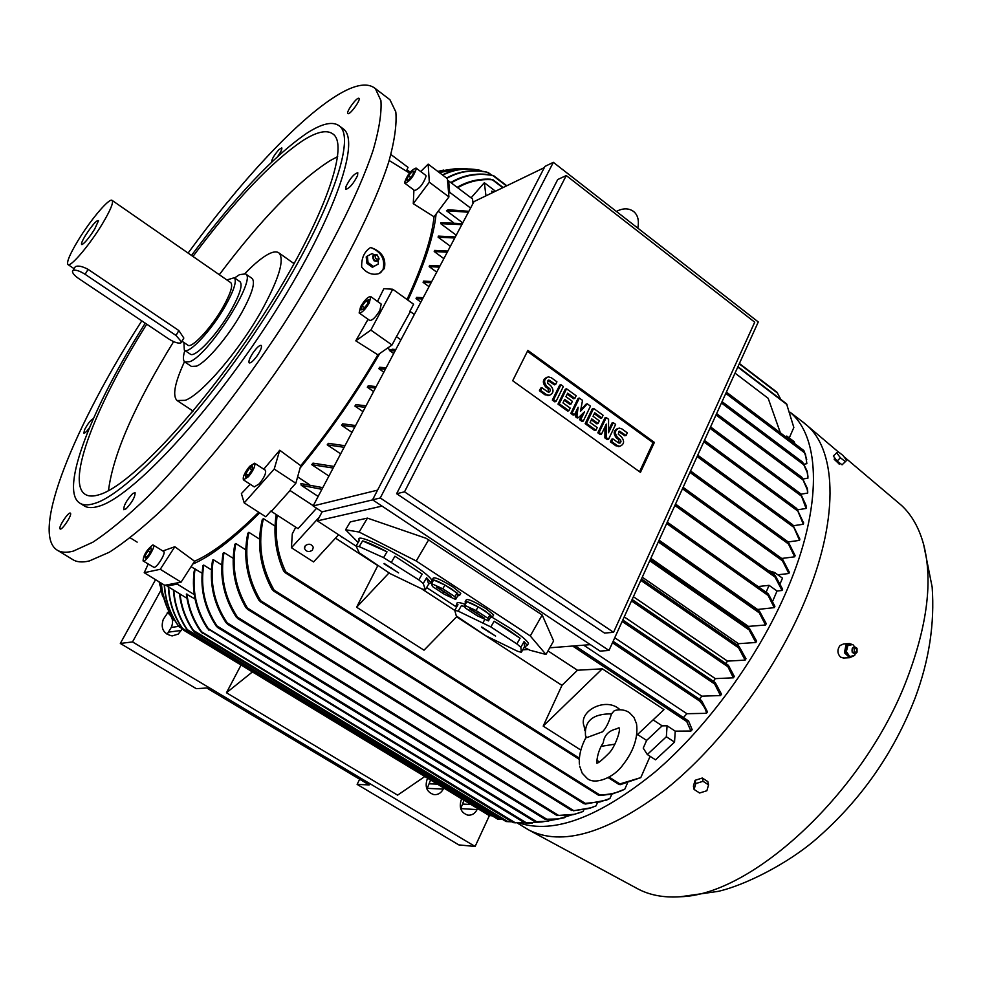 <?xml version="1.0" encoding="UTF-8"?>
<svg xmlns="http://www.w3.org/2000/svg" width="982" height="982" viewBox="0 0 982 982"><rect width="100%" height="100%" fill="white"/><g stroke="black" fill="none" stroke-linecap="round" stroke-linejoin="round"><path stroke-width="1.47" d="M780.359 432.804L768.182 398.324L735.027 373.111M787.503 438.193L786.742 436.057L785.698 436.83M471.09 197.848L484.335 182.726L495.493 191.22M484.335 182.726L485.967 195.823M492.117 192.853L491.712 191.171L493.885 192.006M473.029 203.434L472.538 198.941L448.664 180.921L447.669 181.891L448.651 193.577L449.633 192.276L448.664 180.921M449.633 192.276L470.587 208.049M457.146 187.329C467.371 181.363 478.443 178.65 490.362 179.19L492.363 179.78C479.916 178.884 468.353 181.535 457.686 187.734M789.258 437.96L793.837 427.477L786.594 403.946M453.438 222.632L438.181 211.265M468.868 211.314L448.173 209.731L446.479 210.725L462.743 222.877M468.377 212.222L446.479 210.725M804 464.216L806.86 463.664L805.645 455.28L803.853 450.529L806.738 459.453M786.742 436.057L794.143 441.642L794.917 443.79M450.787 182.529C463.001 175.152 476.331 172.611 490.804 174.906L492.829 175.532C477.743 172.771 463.885 175.213 451.241 182.861M780.837 399.441L777.057 392.383M407.002 169.776L410.194 172.157M437.812 171.42L443.631 170.095M451.303 169.26L437.886 171.469M439.433 172.648L459.404 168.523M467.96 168.941C457.894 167.775 448.455 169.051 439.617 172.783M442.44 174.919C453.561 169.334 465.505 167.677 478.271 169.96M480.529 170.414L479.842 170.254C466.634 167.664 454.261 169.285 442.722 175.127M446.577 178.037C458.582 171.334 471.556 169.26 485.489 171.813L487.305 172.292C472.882 169.321 459.429 171.322 446.933 178.307M390.922 154.53L408.033 167.37L406.413 171.126M420.701 171.543L428.164 164.141L447.399 178.663L447.669 181.891M428.164 164.141L429.318 182.198L413.275 203.679L413.925 190.017M448.651 193.577L448.934 196.928L429.318 182.198M448.934 196.928L434.044 216.789L413.275 203.679M407.935 300.161C424.555 264.367 433.934 235.68 436.082 214.076M420.873 302.112L416.037 298.626L416.613 297.362L423.181 297.73M429.036 286.658L423.095 282.337L423.598 281.11L431.736 281.539M436.72 272.124L429.171 266.625L429.6 265.435L439.973 265.975M443.852 258.634L434.216 251.539L434.56 250.41L447.841 251.073M450.394 246.261L438.107 237.19L438.353 236.11L455.317 236.944M456.237 235.189L440.697 223.65L440.844 222.644L462.338 223.65M461.822 224.645L440.697 223.65M803.104 478.995L807.977 478.111L807.229 472.44L802.576 462.117L807.167 471.115L807.965 476.528M454.752 238L438.107 237.19M807.67 493.062L807.241 489.552L801.889 477.313L807.29 488.238L807.744 491.896L807.67 493.062L801.005 494.204M447.252 252.202L434.216 251.539M806.087 508.455L800.649 493.762L806.038 505.362L806.087 508.455L797.801 509.781M439.347 267.141L429.171 266.625M803.35 524.241L796.746 508.48L803.607 523.013L803.35 524.241L793.542 525.701M454.776 610.411L421.573 588.783M356.098 546.139L317.358 520.89L322.108 511.855L313.111 505.963L473.987 201.617L544.335 167.615M600.063 651.091L372.571 499.801L544.961 166.4L553.345 162.337L380.267 497.972L608.975 650.452L600.063 651.091M608.975 650.452L758.276 321.961L553.345 162.337M396.63 493.7L557.727 179.534L566.258 175.545L404.523 491.835L396.63 493.7L604.544 633.083L613.554 632.31L754.728 322.194L566.258 175.545M404.523 491.835L613.554 632.31M640.448 472.379L512.678 380.734L527.874 350.378L654.38 442.403L640.448 472.379M654.38 442.403L653.055 442.71L639.552 471.741M600.186 434.51L597.817 432.804L604.937 417.89L606.238 417.559L608.582 419.265L608.496 432.755L613.284 422.677L615.64 424.371L608.558 439.285L606.201 437.591L606.287 424.089L601.475 434.191L600.186 434.51M608.509 430.312L611.982 423.009L613.284 422.677M608.558 439.285L607.257 439.605L604.9 437.911L604.973 426.839M573.218 415.104L570.824 413.385L578.067 398.422L579.343 398.066L582.535 400.374L580.448 411.335L587.297 403.823L590.464 406.131L583.259 421.082L580.878 419.363L584.486 411.875L578.484 417.645L576.888 416.491L578.116 407.272L574.495 414.772L573.218 415.104M580.706 409.997L586.009 404.179L587.297 403.823M583.259 421.082L581.982 421.413L579.589 419.695L582.4 413.864M578.484 417.645L577.207 417.976L575.612 416.834L576.422 410.783M554.769 401.834L552.35 400.091L559.691 385.104L560.955 384.735L563.361 386.478L556.033 401.478L554.769 401.834M549.343 395.341L545.071 394.85L539.4 390.775L540.701 388.111L541.954 387.743L547.637 391.83L549.417 391.99L550.313 390.603L549.883 388.811L546.949 386.552L545.697 386.92C542.211 382.624 542.629 379.396 546.949 377.26M548.435 392.174L548.116 388.676L545.697 386.92M546.949 386.552C543.427 382.158 543.893 378.929 548.324 376.855L551.295 377.726L556.929 381.814L555.64 384.465L554.376 384.834L547.919 380.415M567.621 411.077L557.985 404.154L565.301 389.179L566.565 388.811L576.164 395.758L574.887 398.397L567.682 393.181L565.963 396.703L572.371 401.331L571.094 403.983L564.675 399.355L562.956 402.878L570.174 408.082L568.885 410.734L567.621 411.077M574.887 398.397L573.611 398.753L567.228 394.138M571.094 403.983L569.818 404.326L564.22 400.288M594.662 430.533L585.162 423.696L592.342 408.77L593.631 408.426L603.083 415.276L601.831 417.915L594.736 412.771L593.042 416.282L599.364 420.848L598.099 423.488L591.778 418.921L590.096 422.444L597.216 427.575L595.951 430.214L594.662 430.533M601.831 417.915L600.542 418.246L594.282 413.717M598.099 423.488L596.811 423.819L591.336 419.854M612.952 438.917L611.7 441.556L617.175 445.497L619.789 446.319L615.874 445.803L610.399 441.863L611.639 439.224L612.952 438.917L618.427 442.857L620.084 443.029L620.992 441.655L620.575 439.862L617.739 437.653L616.438 437.972C613.001 433.565 613.492 430.374 617.911 428.398L617.911 428.398M619.041 443.152L618.77 439.666L616.438 437.972M617.739 437.653C614.302 433.246 614.793 430.055 619.212 428.078L621.876 428.901L627.326 432.853L626.086 435.468L624.785 435.787L618.697 431.552M527.395 351.335L653.055 442.71M618.488 446.626L619.789 446.319C624.257 444.355 624.761 441.163 621.324 436.72L618.292 434.204L619.065 431.319M626.086 435.468L619.581 431.196M611.7 441.556L610.399 441.863M595.951 430.214L586.438 423.365L593.631 408.426M586.438 423.365L585.162 423.696M568.885 410.734L559.249 403.798L566.565 388.811M559.249 403.798L557.985 404.154M541.954 387.743L540.64 390.406L546.323 394.494L549.233 395.353C553.713 393.303 554.192 390.075 550.681 385.656L547.551 383.066L548.214 380.206M555.64 384.465L548.803 380.022M540.64 390.406L539.4 390.775M556.033 401.478L553.602 399.735L560.955 384.735M553.602 399.735L552.35 400.091M574.495 414.772L572.089 413.041L579.343 398.066M576.888 416.491L575.612 416.834M580.878 419.363L579.589 419.695M572.089 413.041L570.824 413.385M601.475 434.191L599.106 432.485L606.238 417.559M606.201 437.591L604.9 437.911M599.106 432.485L597.817 432.804M380.267 497.972L372.571 499.801M377.554 490.153L313.111 505.963M322.108 511.855L372.669 499.875M382.035 506.098L317.358 520.89M590.391 644.658L549.736 647.801M528.402 649.446L522.706 649.888M359.142 532.06L416.221 560.992L530.268 635.943L542.187 614.99L426.225 538.345L367.44 518.115L350.304 521.884L345.603 529.752L359.142 532.06L367.44 518.115M530.268 635.943L545.967 654.466L553.615 640.964L542.187 614.99M422.186 574.089L394.924 556.229L422.186 574.089L418.811 579.871L383.594 557.629L359.203 546.606L356.049 546.017L359.437 540.309L357.816 541.782L358.148 542.469L345.603 529.752M456.176 606.839L426.63 587.567M545.967 654.466L529.85 650.194L524.192 647.285M460.435 593.95L460.754 593.386L453.218 587.126C441.421 579.871 434.756 576.876 433.234 578.14L432.325 579.687M527.69 644.769L528.451 643.431C527.174 640.559 520.963 635.44 509.83 628.05L492.338 617.445M465.284 604.347C459.134 602.162 456.335 602.04 456.912 603.991L456.507 604.691M431.135 581.995L431.982 580.546C430.509 577.318 423.586 571.585 411.213 563.361C387.031 547.293 355.84 533.287 359.031 539.719M493.295 615.468L493.615 614.916L486.348 608.889C474.552 601.635 467.849 598.627 466.266 599.842L465.37 601.389M432.841 581.369L432.006 580.239C433.528 578.987 440.182 581.982 451.99 589.237L459.539 595.497L457.722 595.865M508.651 630.125L520.092 638.226L516.863 643.91L490.84 626.921L494.118 621.213L508.651 630.125M520.853 647.248L524.069 641.59L527.285 645.481L524.511 646.721L521.332 652.293L520.853 647.248L516.863 643.91M490.84 626.921L458.226 611.16L454.74 610.313L456.299 615.935L485.722 635.747L517.661 651.299L521.332 652.293M423.242 583.517L426.605 577.747L430.767 582.633L428.68 584.069L425.366 589.74L423.242 583.517L418.811 579.871M356.049 546.017L359.277 552.829L390.333 573.721L421.99 588.979L425.366 589.74M465.984 603.144L465.063 601.929C466.634 600.726 473.324 603.746 485.133 610.988L492.412 617.015L490.497 617.334M488.459 620.894L490.558 617.236L490.092 614.658L478.173 606.839L466.818 601.684L464.707 605.354L465.345 607.993L477.166 615.726L488.459 620.894L487.98 618.341L490.092 614.658M487.98 618.341L476.049 610.534L478.173 606.839M469.691 608.865L484.224 617.985L469.875 608.558M476.049 610.534L464.707 605.354M476.638 613.64L476.994 612.915M428.68 584.069L426.605 577.747M391.511 562.035L394.924 556.229M383.95 563.717L398.606 572.899L384.146 563.41M391.069 568.566L391.413 567.878M359.203 546.606L362.603 540.886C368.201 542.469 376.339 546.127 387.018 551.823L383.594 557.629M387.018 551.823L362.603 540.886M524.511 646.721L524.069 641.59M520.092 638.226L494.118 621.213M481.511 627.289L495.603 636.103L481.696 626.995M488.238 631.868L488.57 631.205M458.226 611.16L461.479 605.513L465.051 606.753M484.948 619.286L483.058 622.576M465.149 607.195L461.479 605.513M456.495 607.293L455.734 606.017L457.993 604.703L454.74 610.313M455.66 599.437L457.784 595.767L457.072 593.005L444.956 585.051L433.676 579.957L431.515 583.639L432.424 586.475L444.429 594.331L455.66 599.437L454.924 596.7L457.072 593.005M454.924 596.7L442.796 588.758L444.956 585.051M436.609 587.236L451.352 596.479L436.806 586.917M442.796 588.758L431.515 583.639M443.692 592.085L444.06 591.373M416.221 560.992L428.766 539.621M410.316 311.576L395.93 337.612L410.316 311.576L414.343 314.461M396.875 336.961L400.926 339.833M395.059 350.942L389.437 350.5L392.297 349.236L395.783 349.555M755.833 642.486L748.088 627.989L749.499 628.468L756.619 641.136L755.833 642.486L738.513 643.701L642.277 577.195M765.543 624.994L758.313 610.951L759.577 611.332L766.255 623.644L765.543 624.994L748.419 626.393L747.928 627.289M774.27 607.637L767.126 593.533L768.292 593.877L774.908 606.311L774.27 607.637L757.11 609.527M766.107 592.232L769.066 585.333L777.02 591.004L772.895 600.689M758.067 586.536L769.066 585.333M782.04 590.477L773.976 575.096L775.166 575.464L782.605 589.163L782.04 590.477L777.02 591.004M773.755 574.372L774.565 572.494L768.525 570.64M788.853 573.513L782.445 560.796L782.47 559.016L789.332 572.224L788.853 573.513L777.793 574.801M794.696 556.806L788.423 543.918L788.288 542.015L795.101 555.53L794.696 556.806L781.709 558.463M799.532 540.37L792.719 524.744L799.864 539.118L799.532 540.37L788.178 541.941M431.098 282.767L423.095 282.337M422.518 298.994L416.037 298.626M389.854 349.764L387.522 348.119M393.696 353.508L389.437 350.5M385.374 369.257L378.819 368.667L379.666 367.256L386.135 367.833M383.839 372.166L378.819 368.667M375.443 388.037L367.317 387.203L368.238 385.766L376.216 386.577M373.59 391.536L367.317 387.203M748.419 626.393L650.833 558.341M757.245 609.233L659.094 540.186M774.565 572.494L782.494 578.165L780.408 583.05M377.518 301.437L383.876 288.659L392.751 289.248L413.618 304.248L409.752 311.527M392.751 289.248L370.852 330.087L355.791 340.84L368.066 319.26M395.93 337.612L392.014 345.001L370.852 330.087M392.014 345.001L377.861 354.821L355.791 340.84M738.513 643.701L737.556 645.284M377.861 354.821C354.821 394.064 329.117 431.024 300.738 465.701L300.075 468.095C329.461 432.301 356.024 394.101 379.776 353.483M297.62 476.871L309.588 484.752M706.389 713.325C706.193 710.035 703.959 705.972 699.7 701.123L699.933 700.08L701.565 700.608L707.519 711.962L706.389 713.325L686.921 713.705L683.423 717.547M686.921 713.705L583.689 645.186M328.921 476.061L311.748 464.67L312.976 463.136L334.003 466.438M720.481 695.563L713.693 682.122L715.264 682.625L721.512 694.2L720.481 695.563L701.835 696.164L699.429 699.123M701.835 696.164L614.757 637.748M340.656 453.856L327.227 444.846L328.369 443.336L344.952 445.718M733.358 677.813L727.011 664.949L728.435 665.379L734.303 676.451L733.358 677.813L715.313 678.623L713.349 681.287M715.313 678.623L624.233 616.892M352.01 432.387L341.589 425.316L342.644 423.831L355.631 425.525M745.117 660.113L737.543 645.861L739.029 646.365L745.989 658.75L745.117 660.113L727.502 661.119L725.87 663.562M727.502 661.119L633.402 596.712M362.984 411.618L354.919 406.094L355.914 404.633L366.053 405.812M365.267 407.309L354.919 406.094M354.821 427.06L341.589 425.316M344.117 447.301L327.227 444.846M333.156 468.046L311.748 464.67M290.058 490.521L271.351 511.389L290.058 490.521L313.258 505.693M322.783 487.661L300.909 483.561L301.216 485.292L318.156 496.426M271.351 511.389L298.049 528.66L316.597 508.246M295.803 527.199L292.305 533.815L291.421 547.723L319.359 517.072M338.618 534.748L313.577 561.937L291.421 547.723M312.436 550.178C308.962 552.436 306.31 551.872 304.506 548.459L305.341 545.611C308.814 543.353 311.466 543.918 313.283 547.318L312.436 550.178M329.473 528.795L325.631 526.278M335.5 538.124L377.825 565.595M456.912 616.463L424.015 650.182L356.613 607.232L377.8 565.62M356.613 607.232L389.056 572.899M456.556 616.831L561.962 685.362L577.465 670.24L547.993 650.894M580.865 750.101L543.193 726.103L561.962 685.362M543.193 726.103L602.297 668.816L664.004 709.605L636.741 735.273M577.465 670.24L602.297 668.816M599.388 761.897L596.823 760.264M584.781 730.62L584.155 726.361C578.067 711.84 603.721 697.699 617.825 707.948L620.194 709.802M614.904 744.16L601.205 746.345M602.359 744.233L603.292 742.662C604.225 735.383 608.631 730.78 616.524 728.84L619.041 727.711L616.524 728.84M579.65 766.132L582.228 773.227L587.248 778.481C595.117 785.305 614.008 777.499 622.711 765.162C633.672 751.205 638.275 737.421 636.532 723.783L633.942 717.363L629.352 712.576C624.822 709.704 619.814 709.053 614.364 710.624L611.491 713.877C608.901 722.482 605.894 728.448 602.482 731.799L586.524 737.703L585.481 735.42C584.388 720.898 593.067 713.718 611.491 713.877M637.551 734.511L646.622 740.416L662.163 725.845L653.091 719.88M662.163 725.845L667.085 725.784L675.235 731.148L674.536 742.11L655.497 759.822L647.31 754.52L666.348 736.758L667.085 725.784M647.31 754.52L643.235 748.124L646.622 740.416M321.912 489.318L301.216 485.292M690.935 731.038L686.762 721.574L687.228 720.69L688.578 721.009L692.175 729.675L690.935 731.038L675.235 731.148M277.194 515.169C274.494 535.141 277.329 554.02 285.725 571.806L285.357 572.788L283.626 571.021C275.697 553.148 273.205 534.318 276.188 514.519M620.28 784.667L618.893 784.409L619.9 783.931L640.792 777.621L620.28 784.667M650.096 756.324L640.792 777.621M666.348 736.758L674.536 742.11M300.075 468.095L295.84 483.267L290.39 489.343M295.84 483.267L274.211 469.065L244.199 502.882L241.388 493.59L250.226 484.273M271.155 510.8L265.778 516.79L244.199 502.882M258.72 512.248C233.385 537.228 212.002 553.553 194.559 561.238L192.718 564.11C210.811 556.315 233.127 539.241 259.69 512.874M191.06 566.688L202.096 573.218M203.728 565.08C200.328 586.954 204.747 607.244 216.973 625.964L217.587 627.461L215.991 625.792C203.986 607.171 199.665 587.052 203.029 565.423L203.716 565.08L211.449 569.904M213.34 559.679C209.682 582.486 214.285 603.537 227.173 622.846L227.714 624.319L225.934 622.539C213.413 603.365 208.945 582.572 212.554 560.157L213.34 559.679L221.809 564.994M223.994 552.547C220.017 575.771 224.51 597.314 237.46 617.199L237.865 618.599L235.999 616.757C223.528 597.056 219.232 575.869 223.135 553.161L223.994 552.547L233.262 558.39M235.803 543.512C231.506 566.246 235.373 587.752 247.403 608.042L247.574 609.306L245.782 607.514C234.317 587.518 230.672 566.442 234.845 544.286L235.803 543.512L245.868 549.895M248.863 532.318C243.904 556.426 247.832 579.22 260.647 600.702L260.721 601.917L258.757 600.002C246.654 578.864 243.008 556.61 247.82 533.263L248.863 532.318L259.751 539.265M263.397 518.606C257.64 543.758 261.212 567.596 274.125 590.133L274.027 591.274L271.989 589.31C259.96 567.166 256.695 543.979 262.219 519.76L263.397 518.606L275.107 526.143M600.002 795.518L598.32 795.089L599.536 794.745C608.545 794.917 616.966 793.075 624.785 789.197L612.314 794.045L600.002 795.518M585.554 804.013L583.922 803.632L585.272 803.374L600.002 801.938L609.908 798.513L606.41 800.158L585.554 804.013M573.292 810.776L590.722 807.842L596.037 805.878L589.433 808.407L573.292 810.776M581.405 812.175L572.985 814.729L557.064 815.526L574.225 814.311L583.075 811.525L583.848 809.806M564.969 817.589L556.941 819.246L545.096 819.258L558.169 818.963L571.193 815.085M548.668 821.234L535.043 821.762L542.457 821.86L556.855 819.258M194.755 568.983L194.055 571.855C191.65 592.355 196.118 611.258 207.472 628.566L524.805 822.916L540.591 822.032M195.099 568.86C191.834 590.342 196.228 610.252 208.245 628.615L208.835 630.113M532.404 823.039L524.805 822.916M177.214 584.106L178.098 582.731L167.615 584.744L167.026 586.045L177.214 584.106L194.276 594.613M195.037 598.983L186.359 594.073C188.078 607.944 192.975 620.55 201.077 631.905L513.316 822.634L524.744 822.879M167.026 586.045L186.973 598.296M186.911 593.975C188.63 607.858 193.54 620.477 201.641 631.831L202.476 633.464M514.617 822.756L513.316 822.634M180.037 594.036C181.51 607.171 185.979 619.298 193.429 630.407L194.338 632.052L193.073 630.604C185.488 619.372 180.958 607.072 179.51 593.717M506.135 821.541L512.039 821.848M597.363 802.895L596.037 805.878M611.835 794.168L609.908 798.513M627.363 783.329L624.785 789.197M173.802 590.207C174.821 604.544 179.313 617.678 187.304 629.609L188.299 631.291L187.145 629.916C178.97 617.862 174.379 604.544 173.372 589.937M497.665 819.098L502.698 819.479M168.659 587.04C169.432 602.212 174.047 615.996 182.517 628.419L183.671 630.174L182.591 628.861C173.863 616.328 169.1 602.322 168.303 586.831M488.999 815.428L492.313 815.87M164.534 585.186C165.357 599.658 169.776 612.903 177.791 624.92L178.073 625.497C169.739 613.345 165.123 599.855 164.252 585.014M172.783 618.488C166.032 607.527 162.165 595.743 161.195 583.136M173.851 620.145L172.734 618.414L174.145 619.274M161.392 583.259C162.312 595.767 166.105 607.477 172.734 618.414M162.631 596.626L159.366 582.019M159.465 582.068L167.112 607.625M159.121 581.86L159.82 585.063M489.417 815.563L475.116 846.472L458.827 844.901L357.129 784.385L369.207 784.925L206.772 688.001L196.253 688.652L120.32 643.456L132.521 641.921L160.876 590.378M120.32 643.456L155.561 579.675M475.116 846.472L132.521 641.921M167.075 634.372L171.273 627.412C173.839 621.348 172.525 616.401 167.333 612.559M182.394 628.799L178.258 634.09L172.157 635.931C163.356 633.844 160.41 628.32 163.294 619.347L168.744 611.234M357.129 784.385L359.658 779.229M460.718 808.751L463.958 800.256M426.961 789.074L430.57 779.99M443.754 787.994L443.238 789.086C441.09 793.112 437.972 794.954 433.884 794.622C426.974 792.265 424.715 787.171 427.121 779.315L427.649 778.223M477.571 808.505L477.056 809.598C474.932 813.661 471.839 815.502 467.776 815.134C461.061 812.765 458.864 807.72 461.209 799.986L461.724 798.894M424.825 776.504L397.612 795.15L226.461 692.752L241.056 665.023M252.423 671.921L226.461 692.752M137.149 542.125L130.225 537.829M192.718 564.11L181.093 582.154L178.098 582.731M181.093 582.154L160.262 569.29L144.219 572.702L148.184 564.098M167.615 584.744L164.718 585.297L144.219 572.702M790.093 412.317C820.67 437.309 822.707 506.577 787.294 589.298C758.681 656.798 707.408 727.404 654.601 772.355C598.946 817.343 553.909 834.246 519.478 823.063M801.459 420.91L807.744 426.041C837.106 452.506 838.812 520.939 804.626 601.671C775.166 671.958 720.849 745.166 665.735 789.368C607.6 833.288 561.937 846.815 528.746 829.962L517.195 822.977M848.608 643.603L843.661 643.922L840.003 645.518C837.081 649.74 837.278 653.619 840.58 657.154L843.992 658.001M896.64 501.286L901.636 505.521C911.812 515.034 919.164 528.071 923.669 544.642C932.9 580.362 927.413 624.945 907.208 678.427C865.154 790.62 752.789 895.019 680.477 896.738C663.722 897.904 649.262 895.154 637.109 888.489L529.237 830.22M852.241 644.548L849.565 643.541L845.919 645.137L844.446 652.748L849.663 657.694L853.346 656.086M848.423 656.614L845.048 651.643L846.594 645.628L852.806 644.511L847.896 645.542L846.349 651.557L849.725 656.541L848.423 656.614M845.048 651.643L846.349 651.557M849.725 656.541L854.635 655.485L855.334 653.521L854.107 653.533C851.873 652.171 851.443 650.244 852.83 647.776L854.782 647.052L852.806 644.511M852.253 648.292L852.118 652.085L853.063 652.907M856.623 647.985L855.175 647.089L853.248 647.789C851.836 650.759 852.486 652.674 855.212 653.533L857.004 652.306M854.831 648.464C853.886 651.299 854.622 652.539 857.041 652.183L857.016 648.39L854.831 648.464M847.896 645.542L846.594 645.628M708.562 784.876L707.838 781.611L702.314 778.026L695.084 780.309L693.402 786.165L694.102 789.442L695.796 783.575L703.038 781.291L708.562 784.876L706.856 790.743L699.626 793.014L694.102 789.442M695.084 780.309L695.796 783.575M702.314 778.026L703.038 781.291M755.71 641.872L756.361 641.16M839.328 464.118L834.16 459.257L834.774 457.993M834.639 457.759L836.369 460.092M838.014 461.761L840.334 463.516M836.676 452.8L833.337 456.016L837.069 461.037L842.077 464.83L845.416 461.614L840.42 457.821L836.676 452.8L837.941 451.585L842.924 455.378L846.656 460.374L845.416 461.614M837.069 461.037L840.42 457.821M434.044 216.789C431.81 237.73 422.8 265.3 407.027 299.51M361.683 267.129C361.327 258.106 364.31 251.552 370.644 247.476C381.789 251.306 386.356 258.327 384.343 268.565L379.224 273.499C372.755 275.525 366.9 273.401 361.683 267.129M370.644 247.476C381.188 251.76 385.337 259.088 383.066 269.461L380.513 272.861M387.964 98.212L389.928 99.722L395.82 111.923C396.9 124.174 394.592 140.684 388.897 161.465C374.658 206.232 342.693 269.89 300.136 336.31C256.732 402.694 206.723 465.468 164.092 507.817C143.507 527.248 125.242 542.052 109.284 552.252L89.374 560.943C82.193 562.661 76.547 562.146 72.435 559.384L57.705 550.436M132.631 493.615L135.062 492.583C135.307 496.61 132.361 501.986 126.212 508.713L123.818 509.719C123.56 505.693 126.494 500.329 132.631 493.615M70.557 513.39C71.919 515.599 61.792 530.697 60.111 528.967L59.927 528.709C58.65 526.401 68.715 511.45 70.385 513.169L70.557 513.39M89.387 427.845C86.661 431.601 84.82 433.357 83.863 433.136L84.562 429.735C88.135 423.107 91.105 419.437 93.474 418.725M271.732 161.993L271.695 161.969C271.658 159.28 274.101 155.131 279.035 149.51L281.773 147.889C282.251 149.019 280.95 151.793 277.894 156.212M348.07 113.666L347.861 113.556C345.799 112.329 356.417 97.427 358.761 98.261L358.995 98.372C361.069 99.599 350.341 114.612 348.07 113.666M346.02 186.371C350.267 178.147 354.195 173.605 357.792 172.746L357.546 175.655C353.299 183.904 349.371 188.458 345.762 189.317L346.02 186.371M253.282 352.452C257.014 347.333 259.665 344.989 261.237 345.431C262.084 346.928 260.721 350.402 257.137 355.84C253.393 360.971 250.741 363.315 249.195 362.874C248.336 361.351 249.698 357.89 253.282 352.452M188.102 253.074C238.344 184.272 293.385 124.125 332.517 98.261C352.612 84.931 366.887 81.702 375.357 88.589L380.918 100.569C381.765 112.684 379.224 129.084 373.283 149.78C358.565 194.399 326.184 258.082 283.368 324.723C239.743 391.315 189.71 454.457 147.263 497.187C126.788 516.802 108.658 531.802 92.885 542.187L73.269 551.135C66.224 552.952 60.712 552.535 56.76 549.859C30.663 532.195 74.841 424.936 141.776 320.856M342.239 128.114L343.712 129.219C361.069 142.574 331.879 224.056 270.124 319.666C208.552 415.288 131.821 496.99 98.986 506.209C92.382 508.259 87.312 508.05 83.765 505.583L80.279 503.422M191.502 255.43C235.25 196.707 273.769 155.917 307.035 133.073C322.329 123.253 333.193 120.946 339.649 126.175C356.822 139.395 327.411 220.815 265.557 316.499C203.888 412.207 127.218 494.106 94.554 503.447C87.987 505.521 82.954 505.337 79.444 502.907C59.399 489.343 92.283 406.904 145.238 323.176M192.963 256.437C234.649 200.696 271.228 162.104 302.665 140.696C317.076 131.514 327.313 129.391 333.401 134.325C349.825 146.956 321.74 224.596 262.906 315.688C204.268 406.793 131.134 485.182 99.661 494.56C93.229 496.659 88.294 496.511 84.882 494.13C65.954 481.327 96.617 403.749 146.723 324.17M108.486 490.656C112.979 454.556 134.694 404.879 173.618 341.638M219.293 274.702C260.905 219.403 297.767 181.425 329.866 160.778L337.661 156.604M192.411 411.9L191.871 410.267M292.955 262.857L294.674 262.783M244.972 273.536C253.957 264.207 261.654 257.8 268.061 254.301C273.07 251.625 276.715 251.196 278.998 252.988C284.706 259.53 279.109 278.372 262.206 309.514C239.78 350.058 201.936 394.371 185.242 400.337L177.079 400.546C172.28 395.807 174.747 382.857 184.481 361.707M251.871 278.274L252.165 278.483C255.529 282.435 252.104 293.728 241.879 312.374C228.646 336.114 206.637 362.1 196.56 366.151L191.429 366.421L185.033 362.149M234.612 277.943L239.547 274.616L245.61 273.904C257.051 278.876 209.006 354.76 189.87 361.671L184.776 361.977C182.947 360.455 182.971 356.613 184.849 350.464M239.829 281.576L240.062 281.736C242.775 284.964 239.915 294.244 231.457 309.575C217.894 333.954 194.522 358.884 190.14 354.011L184.53 350.243M226.867 279.944L234.305 277.734C236.969 280.926 234.06 290.193 225.578 305.537C211.952 329.915 188.63 354.932 184.321 350.108L183.916 342.522M230.61 282.546L230.819 282.693C233.115 285.455 230.598 293.458 223.27 306.691C211.535 327.681 191.453 349.224 187.722 345.075L181.989 341.22M102.447 223.724C89.767 244.886 70.274 267.816 67.905 264.526C66.494 262.182 69.82 254.264 77.885 240.811C90.393 220.029 109.653 197.247 112.181 200.438C113.617 202.636 110.365 210.406 102.447 223.724M72.975 270.516L75.319 266.687C78.044 265.373 82.304 266.269 88.098 269.363L178.834 330.541L183.818 338.041L183.278 338.974M85.336 235.619C92.333 224.903 96.727 219.919 98.507 220.668L94.64 229.162C89.08 237.865 84.845 243.02 81.96 244.616C80.733 244.481 81.862 241.486 85.336 235.619M168.83 338.999C174.145 342.313 178.147 343.614 180.835 342.902L181.572 341.932L176.011 335.451L85.115 274.297C79.554 270.823 75.516 269.547 73.024 270.48L72.472 271.339C72.484 273.241 74.534 275.635 78.609 278.483L168.83 338.999M425.746 175.336L426.114 176.122C423.426 183.867 419.609 188.679 414.637 190.557L404.928 183.303M416.331 168.781L416.061 168.057C411.151 169.947 407.334 174.771 404.584 182.505L404.854 183.253C409.789 181.326 413.606 176.502 416.331 168.781M408.475 175.839L412.244 171.445L414.22 171.249L412.428 175.459L408.647 179.866L406.683 180.05L408.475 175.839L410.685 177.484M412.244 171.445L413.68 172.525M381.212 304.064L379.887 310.41C375.676 317.296 372.276 320.623 369.686 320.414L359.216 313.012M369.306 302.886L370.766 296.625C368.201 296.441 364.813 299.78 360.615 306.654L359.142 312.951C361.695 313.135 365.095 309.784 369.306 302.886M365.979 300.873L368.778 299.657L367.747 303.561L363.892 308.704L361.106 309.895L362.162 305.979L365.979 300.873L368.066 302.358M362.162 305.979L364.617 307.734M263.765 469.2L279.723 450.247L300.738 465.701M279.723 450.247L274.211 469.065M265.336 470.231L265.41 470.268C266.38 472.882 264.367 477.375 259.358 483.745L254.289 486.912L243.524 479.903M248.495 476.663C253.503 470.28 255.541 465.787 254.608 463.197L249.551 466.413C244.555 472.784 242.529 477.264 243.462 479.867L248.495 476.663M252.497 466.119L252.178 469.396L248.679 474.822L245.537 476.921L245.893 473.631L249.354 468.242L252.497 466.119M249.354 468.242L251.871 469.875M245.893 473.631L248.201 475.141M162.84 550.988L174.833 546.728L194.559 561.238M174.833 546.728L160.262 569.29M163.65 551.491L163.699 551.528C166.204 552.608 157.525 567.08 154.137 567.449L143.126 560.98M143.74 561.029C147.091 560.636 155.819 546.152 153.339 545.084L152.664 545.022C146.551 550.03 143.36 555.346 143.09 560.955L143.74 561.029M151.424 550.018L148.552 555.161L145.348 558.157L145.017 555.996L147.865 550.865L151.068 547.882L151.424 550.018M147.865 550.865L150.16 552.289M145.017 555.996L146.6 556.978M374.13 254.768L372.117 253.577L367.329 256.057L368.054 262.538L373.553 266.515L378.328 263.998L378.18 260.586M372.644 256.535L374.093 260.795L375.824 261.249M374.105 254.792L372.902 255.946C372.46 259.064 373.774 260.844 376.843 261.31L378.205 260.561M376.867 254.792L374.707 254.534L373.295 255.737C373.062 259.395 374.608 261.065 377.935 260.733L379.052 258.229M378.954 258.475L377.149 254.866L375.05 255.651C375.284 258.953 376.597 259.899 378.954 258.475M367.329 256.057L366.2 256.879L366.912 263.348L368.054 262.538M373.553 266.515L372.423 267.313L366.912 263.348M378.328 263.998L372.423 267.313M344.694 538.701L341.098 536.626M492.363 179.78L502.747 187.709M737.777 367.047L787.024 404.621M725.796 393.426L804.589 452.812M726.361 392.186L803.816 450.615M492.829 175.532L506.442 185.929M739.237 363.831L777.67 393.205M479.842 170.254L480.959 171.101M487.305 172.292L490.718 174.894M721.451 402.988L803.485 464.547M722.016 401.736L802.466 462.141M716.001 414.981L802.662 479.658M716.578 413.717L801.742 477.313M709.949 428.275L801.189 495.947M710.538 426.998L800.465 493.737M703.812 441.777L797.249 510.64M704.401 440.488L796.5 508.406M617.175 445.497L615.874 445.803M620.636 431.528L619.335 431.847M620.084 439.347L618.77 439.666M546.323 394.494L545.071 394.85M549.994 380.365L548.729 380.746M549.368 388.295L548.116 388.676M649.753 560.734L748.382 629.425M650.366 559.372L748.75 627.94M658.308 541.904L758.656 612.437M658.922 540.554L758.865 610.841M666.655 523.541L767.556 595.08M667.269 522.191L767.605 593.374M674.867 505.472L774.589 576.79M675.481 504.134L774.405 574.924M682.478 488.741L782.445 560.796M683.079 487.403L782.163 558.881M689.916 472.354L788.423 543.918M690.518 471.041L788.006 541.904M697.097 456.556L793.063 526.794M697.699 455.243L792.437 524.634M640.829 580.374L737.715 647.212M641.455 578.999L738.292 645.861M631.487 600.91L726.999 666.152M632.113 599.536L727.797 664.937M622.158 621.434L713.583 683.263M622.797 620.059L714.601 682.183M612.473 642.744L699.7 701.123M613.099 641.369L700.939 700.191M572.629 646.033L686.762 721.574M575.071 645.849L688.124 720.714M285.725 571.806L579.368 758.202M609.208 777.143L619.9 783.931M274.125 590.133L599.536 794.745M260.647 600.702L585.272 803.374M247.403 608.042L573.218 810.297M237.46 617.199L558.672 815.453M227.173 622.846L546.814 819.258M216.973 625.964L536.81 821.799M208.245 628.615L526.659 822.99M201.641 631.831L515.378 822.83M193.429 630.407L508.148 821.762M187.292 629.609L499.789 819.393M182.517 628.419L491.282 815.809M177.791 624.933L181.388 627.117M168.72 632.101L181.523 630.407M171.273 627.412L178.712 626.381M427.33 788.362L443.238 789.086M429.515 783.808L437.383 784.127M460.791 808.579L477.056 809.598M462.927 804.049L470.979 804.516M176.011 335.451L178.834 330.541M85.115 274.297L88.098 269.363M637.809 228.131C639.245 220.606 637.883 215.095 633.734 211.609C628.897 208.012 623.104 207.951 616.377 211.437M492.939 179.731L503.152 187.525M737.936 366.703L786.607 403.848M726.398 392.1L803.853 450.529M805.449 453.954L805.645 455.28M493.615 175.655L506.822 185.745M739.397 363.5L777.081 392.297M480.738 170.451L481.708 171.199M488.177 172.476L491.577 175.066M722.052 401.65L802.576 462.117M716.615 413.631L801.889 477.313M710.575 426.925L800.649 493.762M704.438 440.415L796.746 508.48M549.233 395.353L547.981 395.709M460.754 593.386L459.539 595.497M528.451 643.431L527.285 645.481M431.982 580.546L430.767 582.633M493.615 614.916L492.412 617.015M650.403 559.31L749.131 628.136M658.959 540.493L759.221 611.013M667.294 522.129L767.936 593.545M675.506 504.061L774.761 575.096M683.116 487.342L782.47 559.016M690.555 470.967L788.288 542.015M697.723 455.169L792.719 524.744M803.558 522.522L803.313 523.848M806.038 505.362L805.891 506.675M807.29 488.238L807.241 489.552M807.167 471.115L807.229 472.44M641.479 578.95L738.673 646.058M632.138 599.486L728.128 665.109M622.809 620.01L714.957 682.367M613.124 641.32L701.283 700.362M304.506 548.459L304.592 546.913M603.292 742.662C599.585 748.333 597.424 754.655 596.798 761.627L596.86 762.977M579.368 764.082C578.815 755.489 581.098 746.492 586.18 737.077M619.323 728.828C620.158 732.474 614.462 747.584 609.368 752.777C602.015 760.191 597.78 763.64 596.688 763.137M575.145 645.837L688.382 720.837M285.05 572.629L579.282 759.319M608.239 777.683L619.004 784.508M273.683 591.09L598.443 795.187M260.451 601.782L584.008 803.718M247.341 609.196L571.855 810.555M237.656 618.5L557.125 815.588M227.542 624.245L545.12 819.295M217.427 627.388L535.055 821.787M194.264 632.027L506.111 821.553M527.076 823.014L525.91 823.039M542.457 821.86L541.266 822.008M558.169 818.963L556.941 819.246M574.225 814.311L572.985 814.729M590.722 807.842L589.433 808.407M607.735 799.434L606.41 800.158M188.262 631.291L497.653 819.123M183.646 630.186L489.011 815.453M179.006 626.749L182.677 628.971M173.888 620.182L175.103 620.919M843.035 658.05L849.663 657.694M852.118 652.085L854.107 653.533M857.041 652.183L856.378 653.055M857.016 648.39L856.341 647.69M852.597 647.887L853.358 647.334M923.669 544.642L932.151 587.052C934.766 623.521 929.119 660.444 915.199 697.797C893.694 753.243 860.723 800.293 816.3 838.972C788.202 863.448 744.982 885.322 718.087 891.386L680.477 896.738M901.636 505.521L843.82 456.581M837.941 451.597L807.744 426.041M840.101 463.369L839.18 464.253M790.056 412.231L805.056 423.659M409.457 173.053L389.191 160.52M375.357 88.589L389.928 99.722M339.649 126.175L343.712 129.219M84.882 494.13L85.692 494.633M278.998 252.988L294.158 263.716M245.61 273.904L252.165 278.483M68.04 264.612L74.092 268.687M181.572 341.932L183.818 338.041M112.181 200.438L230.819 282.693M234.305 277.734L240.062 281.736M177.509 400.816L193.098 411.077M425.832 175.397L416.061 168.057M381.298 304.125L370.766 296.625M265.41 470.268L254.608 463.197M163.699 551.528L153.339 545.084M378.991 258.401L378.868 259.641M376.843 261.31L374.093 260.795"/></g></svg>
